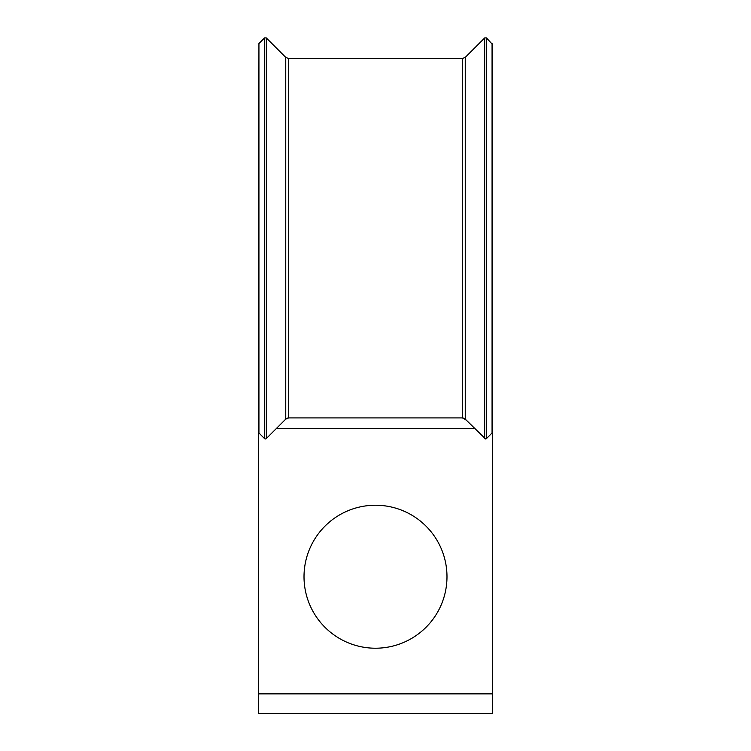 <?xml version="1.0" encoding="UTF-8"?>
<svg xmlns="http://www.w3.org/2000/svg" width="751" height="751" viewBox="0 0 751 751"><rect width="100%" height="100%" fill="white"/><g stroke="black" fill="none" stroke-linecap="round" stroke-linejoin="round"><path stroke-width="1.13" d="M446.986 576.721A71.486 71.486 0 0 0 375.5 505.235A71.486 71.486 0 0 0 304.014 576.721A71.486 71.486 0 0 0 375.5 648.216A71.486 71.486 0 0 0 446.986 576.721M492.431 392.623L492.637 713.45L258.363 713.45L258.569 418.589M462.297 58.587L462.297 417.913L465.245 419.133A4.168 4.168 0 0 0 462.297 417.913L288.703 417.913L288.703 58.587L462.297 58.587L465.245 57.367L484.695 37.916L484.695 438.584A1.249 1.249 0 0 0 486.46 438.584L492.065 432.98A1.249 1.249 0 0 0 492.431 432.097L492.431 44.403L486.46 37.916L484.695 37.916M492.637 693.858L258.363 693.858M258.569 407.483L258.363 417.913M492.431 365.803L492.431 407.483M465.245 57.367L465.245 419.133L485.578 438.95M486.46 37.916L486.46 438.584L492.065 432.98L492.065 43.52M266.305 438.584L285.755 419.133A4.168 4.168 0 0 1 288.703 417.913L285.755 419.133L285.755 57.367L266.305 37.916L264.54 37.916L264.54 438.584A1.249 1.249 0 0 0 266.305 438.584L266.305 37.916M258.935 432.98L258.935 43.52L258.569 432.097A1.249 1.249 0 0 0 258.935 432.98L264.54 438.584M277.382 427.507L285.755 419.133M258.569 365.803L258.569 392.623M492.637 407.483L492.431 415.951M258.363 407.483L258.569 416.58M474.444 428.333L276.556 428.333M258.935 43.52L264.54 37.916M285.755 57.367L288.703 58.587M466.352 420.241L463.836 418.551M492.431 432.107L492.525 411.97"/></g></svg>
